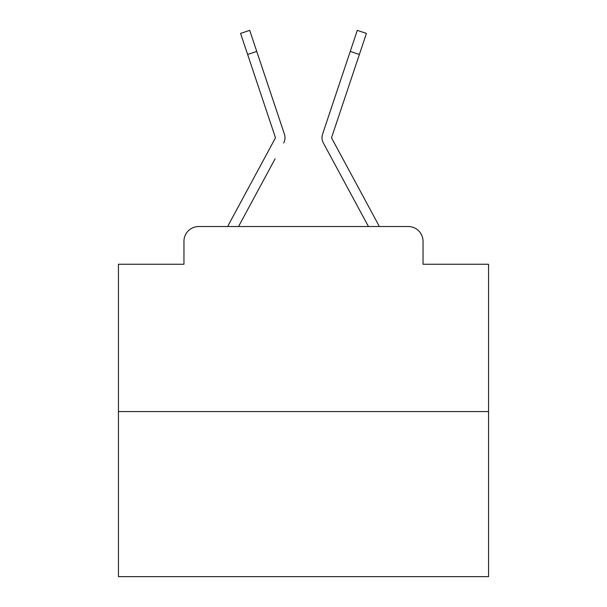 <?xml version="1.0" encoding="UTF-8"?>
<svg xmlns="http://www.w3.org/2000/svg" width="607" height="607" viewBox="0 0 607 607"><rect width="100%" height="100%" fill="white"/><g stroke="black" fill="none" stroke-linecap="round" stroke-linejoin="round"><path stroke-width="0.91" d="M183.951 241.32L183.951 264.265L183.951 241.32A14.803 14.803 0 0 1 198.755 226.517L227.754 226.517A37.012 37.012 0 0 1 229.112 223.733L275.191 138.388A1.48 1.48 0 0 0 275.297 137.212L240.577 33.4L249.705 30.35L256.746 51.413L247.626 54.463M488.559 411.576L118.441 411.576L118.441 576.65L488.559 576.65L488.559 264.265L423.049 264.265L423.049 241.32A14.803 14.803 0 0 0 408.245 226.517L198.755 226.517M118.441 411.576L118.441 264.265L183.951 264.265M275.085 158.837L238.543 226.517L273.461 161.849L238.543 226.517L273.461 161.849L238.543 226.517L273.461 161.849L238.543 226.517L273.461 161.849L238.543 226.517L273.461 161.849L238.543 226.517L273.461 161.849L238.543 226.517L273.461 161.849L238.543 226.517L273.461 161.849L238.543 226.517L273.461 161.849L238.543 226.517L273.461 161.849L238.543 226.517L273.461 161.849L238.543 226.517L273.461 161.849L238.543 226.517L273.461 161.849L238.543 226.517L273.461 161.849L238.543 226.517L245.759 226.517M361.241 226.517L368.457 226.517L323.341 142.964A11.101 11.101 0 0 1 322.583 134.162L357.295 30.35L366.423 33.4L359.374 54.463L350.254 51.413M359.374 54.463L331.703 137.212A1.48 1.48 0 0 0 331.627 137.683A1.48 1.48 0 0 1 331.703 137.212A1.48 1.48 0 0 0 331.627 137.683A1.48 1.48 0 0 1 331.703 137.212A1.48 1.48 0 0 0 331.627 137.683A1.48 1.48 0 0 1 331.703 137.212A1.48 1.48 0 0 0 331.627 137.683A1.48 1.48 0 0 1 331.703 137.212A1.48 1.48 0 0 0 331.627 137.683A1.48 1.48 0 0 1 331.703 137.212A1.48 1.48 0 0 0 331.627 137.683A1.48 1.48 0 0 1 331.703 137.212A1.48 1.48 0 0 0 331.627 137.683A1.48 1.48 0 0 1 331.703 137.212A1.48 1.48 0 0 0 331.627 137.683A1.48 1.48 0 0 1 331.703 137.212A1.48 1.48 0 0 0 331.627 137.683A1.48 1.48 0 0 1 331.703 137.212A1.48 1.48 0 0 0 331.627 137.683A1.48 1.48 0 0 1 331.703 137.212A1.48 1.48 0 0 0 331.809 138.388A1.48 1.48 0 0 1 331.627 137.683A1.48 1.48 0 0 0 331.809 138.388A1.48 1.48 0 0 1 331.627 137.683A1.48 1.48 0 0 0 331.809 138.388A1.48 1.48 0 0 1 331.627 137.683A1.48 1.48 0 0 0 331.809 138.388A1.48 1.48 0 0 1 331.627 137.683A1.48 1.48 0 0 0 331.809 138.388A1.48 1.48 0 0 1 331.627 137.683A1.48 1.48 0 0 0 331.809 138.388A1.48 1.48 0 0 1 331.627 137.683A1.48 1.48 0 0 0 331.809 138.388A1.48 1.48 0 0 1 331.627 137.683A1.48 1.48 0 0 0 331.809 138.388A1.48 1.48 0 0 1 331.627 137.683A1.48 1.48 0 0 0 331.809 138.388A1.48 1.48 0 0 1 331.627 137.683A1.48 1.48 0 0 0 331.809 138.388A1.48 1.48 0 0 1 331.627 137.683A1.48 1.48 0 0 0 331.809 138.388A1.48 1.48 0 0 1 331.627 137.683A1.48 1.48 0 0 0 331.809 138.388A1.48 1.48 0 0 1 331.627 137.683A1.48 1.48 0 0 0 331.809 138.388A1.48 1.48 0 0 1 331.627 137.683A1.48 1.48 0 0 0 331.809 138.388A1.48 1.48 0 0 1 331.627 137.683A1.48 1.48 0 0 0 331.809 138.388A1.48 1.48 0 0 1 331.627 137.683A1.48 1.48 0 0 0 331.809 138.388L377.888 223.733A37.012 37.012 0 0 1 379.246 226.517L408.245 226.517M423.049 264.265L423.049 241.32M283.659 142.964A11.101 11.101 0 0 0 284.417 134.162L256.746 51.413M342.12 75.723L322.583 134.162M275.373 137.683A1.48 1.48 0 0 1 275.191 138.388A1.48 1.48 0 0 0 275.373 137.683A1.48 1.48 0 0 1 275.191 138.388A1.48 1.48 0 0 0 275.373 137.683A1.48 1.48 0 0 1 275.191 138.388A1.48 1.48 0 0 0 275.373 137.683A1.48 1.48 0 0 1 275.191 138.388A1.48 1.48 0 0 0 275.373 137.683A1.48 1.48 0 0 1 275.191 138.388A1.48 1.48 0 0 0 275.373 137.683A1.48 1.48 0 0 1 275.191 138.388A1.48 1.48 0 0 0 275.373 137.683A1.48 1.48 0 0 1 275.191 138.388A1.48 1.48 0 0 0 275.373 137.683A1.48 1.48 0 0 1 275.191 138.388A1.48 1.48 0 0 0 275.373 137.683A1.48 1.48 0 0 1 275.191 138.388A1.48 1.48 0 0 0 275.373 137.683A1.48 1.48 0 0 1 275.191 138.388A1.48 1.48 0 0 0 275.373 137.683A1.48 1.48 0 0 1 275.191 138.388A1.48 1.48 0 0 0 275.373 137.683A1.48 1.48 0 0 1 275.191 138.388A1.48 1.48 0 0 0 275.373 137.683A1.48 1.48 0 0 1 275.191 138.388A1.48 1.48 0 0 0 275.373 137.683A1.48 1.48 0 0 1 275.191 138.388A1.48 1.48 0 0 0 275.373 137.683A1.48 1.48 0 0 1 275.191 138.388A1.48 1.48 0 0 0 275.373 137.683A1.48 1.48 0 0 1 275.191 138.388A1.48 1.48 0 0 0 275.373 137.683A1.48 1.48 0 0 1 275.191 138.388A1.48 1.48 0 0 0 275.373 137.683A1.48 1.48 0 0 1 275.191 138.388A1.48 1.48 0 0 0 275.373 137.683A1.48 1.48 0 0 1 275.191 138.388A1.48 1.48 0 0 0 275.373 137.683A1.48 1.48 0 0 1 275.191 138.388A1.48 1.48 0 0 0 275.373 137.683A1.48 1.48 0 0 1 275.191 138.388A1.48 1.48 0 0 0 275.373 137.683A1.48 1.48 0 0 1 275.191 138.388A1.48 1.48 0 0 0 275.373 137.683A1.48 1.48 0 0 1 275.191 138.388A1.48 1.48 0 0 0 275.373 137.683A1.48 1.48 0 0 1 275.191 138.388A1.48 1.48 0 0 0 275.373 137.683A1.48 1.48 0 0 1 275.191 138.388A1.48 1.48 0 0 0 275.297 137.212A1.48 1.48 0 0 1 275.373 137.683A1.48 1.48 0 0 0 275.297 137.212M331.915 158.837L323.341 142.964M264.88 75.723L284.417 134.162M240.577 33.4L249.705 30.35M357.295 30.35L366.423 33.4"/></g></svg>
